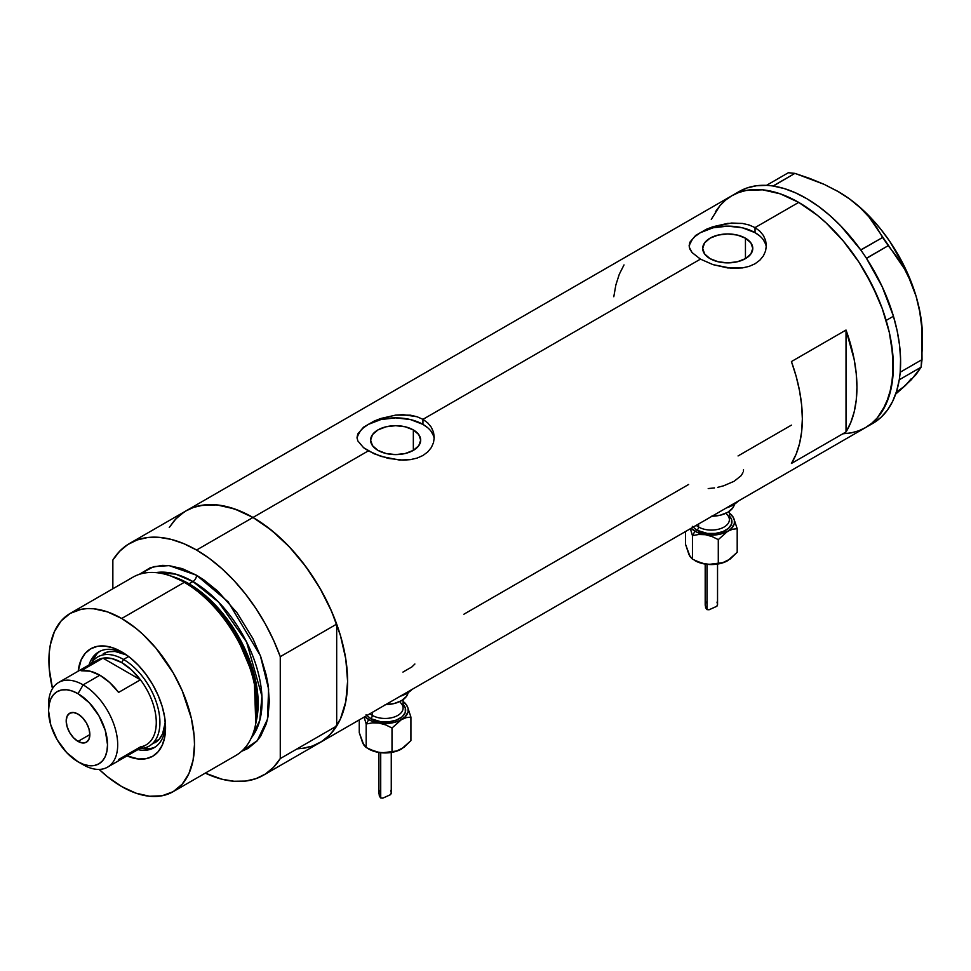 <?xml version="1.0" encoding="UTF-8"?>
<svg xmlns="http://www.w3.org/2000/svg" width="971" height="971" viewBox="0 0 971 971"><rect width="100%" height="100%" fill="white"/><g stroke="black" fill="none" stroke-linecap="round" stroke-linejoin="round"><path stroke-width="1.46" d="M413.343 429.922L413.343 450.362L405.223 453.506L395.646 454.598L386.057 453.506L377.937 450.362A25.04 14.456 180 0 1 370.606 440.142A25.04 14.456 180 0 1 386.057 426.791A25.04 14.456 180 0 1 413.343 429.922L418.78 434.607L420.686 440.142L418.78 445.677L413.343 450.362L413.343 429.922A25.04 14.456 180 0 1 420.686 440.142A25.04 14.456 180 0 1 405.223 453.506A25.04 14.456 180 0 1 377.937 450.362L372.512 445.677L370.606 440.142L372.512 434.607L377.937 429.922L386.057 426.791L395.646 425.686L405.223 426.791L413.343 429.922M745.449 238.186L745.449 258.638L737.329 261.769L727.74 262.862L718.164 261.769L710.032 258.638A25.04 14.456 180 0 1 702.701 248.406A25.04 14.456 180 0 1 718.164 235.055A25.04 14.456 180 0 1 745.449 238.186L750.874 242.884L752.78 248.406L750.874 253.941L745.449 258.638L745.449 238.186A25.04 14.456 180 0 1 752.78 248.406A25.04 14.456 180 0 1 737.329 261.769A25.04 14.456 180 0 1 710.032 258.638L704.606 253.941L702.701 248.406L704.606 242.884L710.032 238.186L718.164 235.055L727.74 233.95L737.329 235.055L745.449 238.186M695.637 235.455L706.342 229.277L713.017 226.716L727.752 223.379L742.475 223.439L749.163 225.005L755.037 227.602L798.708 202.393L817.169 215.149L826.175 222.954L843.313 241.051L858.74 261.854L865.622 273.021L877.383 296.373L882.166 308.329L889.266 332.216L892.883 355.313L892.883 376.736L889.266 395.658L882.166 411.34L877.383 417.785L871.861 423.21L865.622 427.556A133.816 77.267 -120 0 0 886.135 320.321A133.816 77.267 -120 0 0 798.708 202.393L755.037 227.602L759.868 231.183L763.424 235.528L765.609 240.456L766.337 245.651L765.609 250.882L763.424 255.822L759.856 260.192L755.025 263.784L749.163 266.37L742.463 267.911L727.752 267.947L713.03 264.646L700.443 259.123L692.044 252.533L689.325 247.374L689.871 242.216L695.637 235.455L706.342 229.277L713.017 226.716L731.503 223.039L742.475 223.439L749.163 225.005L755.037 227.602L755.037 232.652A38.597 22.284 0 0 0 714.207 227.542A38.597 22.284 0 0 0 689.228 246.877M766.277 247.168A38.597 22.284 0 0 0 755.037 232.652L755.037 227.602L759.868 231.183L763.424 235.528L765.609 240.456L766.337 245.663L765.609 250.882L763.424 255.822L759.856 260.192L755.025 263.784L749.163 266.37L742.463 267.911L731.503 268.299L713.03 264.646L700.443 259.123L422.943 419.338L427.762 422.919L431.318 427.264L433.515 432.192L434.243 437.387L433.515 442.618L431.318 447.558L427.762 451.928L422.931 455.508L417.069 458.106L410.369 459.647L403.147 460.145L388.145 458.385L374.223 453.821L363.518 447.643L357.777 440.846L357.037 437.387L357.777 433.952L363.542 427.191L374.236 421.013L380.923 418.452L395.646 415.115L410.381 415.175L417.057 416.741L422.943 419.338L700.443 259.123L692.044 252.533L689.871 249.11L689.143 245.651L689.871 242.216M363.542 427.191L374.236 421.013L380.923 418.452L395.646 415.115L403.123 414.653L417.057 416.741L422.943 419.338L422.943 424.388A38.597 22.284 0 0 0 382.101 419.278A38.597 22.284 0 0 0 357.134 438.613M434.183 438.904A38.597 22.284 0 0 0 422.943 424.388L422.943 419.338L427.762 422.919L431.318 427.264L433.515 432.192L434.243 437.399L433.515 442.618L431.318 447.558L427.762 451.928L422.931 455.508L417.069 458.106L410.369 459.647L399.409 460.036L380.935 456.382L368.349 450.86L252.982 517.47L368.349 450.86L363.518 447.643L357.777 440.846L357.037 437.387L357.777 433.952M184.162 512.008L176.006 518.732L169.27 527.459L174.294 520.602L179.829 515.188L186.068 510.843A133.816 77.267 60 0 1 252.982 517.47A133.816 77.267 60 0 1 340.396 635.398A133.816 77.267 60 0 1 319.884 742.621L313.002 745.849L305.549 747.937L297.587 748.847M846.02 431.949L791.426 463.47A133.816 77.267 -120 0 0 791.426 361.564L846.02 330.043A133.816 77.267 60 0 1 846.02 431.949L791.426 463.47L796.159 454.125L799.582 443.468L801.658 431.634L802.349 418.817L801.658 405.198L799.582 390.973L796.159 376.36L791.426 361.564L846.02 330.043L846.02 431.949L846.02 330.043L854.164 359.452L856.24 373.677L856.944 387.308L856.24 400.125L854.164 411.947L850.742 422.603L846.02 431.949M688.621 484.48L463.859 614.242M791.426 425.128L738.057 455.945M798.708 202.393A133.816 77.267 -120 0 0 731.794 195.766L738.676 192.537L746.141 190.462L762.502 189.806L780.247 193.836L798.708 202.393M711.282 219.373L720.033 205.524L725.568 200.111L731.794 195.766L186.068 510.843L192.95 507.615L200.402 505.527L216.764 504.884L234.521 508.913L252.982 517.47L271.443 530.227L289.188 546.697L305.549 566.239L319.884 588.098L331.657 611.451L340.396 635.398L345.785 658.993L347.606 681.363L345.785 701.632L340.396 719.026L331.657 732.862L326.122 738.276L319.884 742.621A133.816 77.267 -120 0 0 336.682 726.017L280.267 758.582A133.816 77.267 60 0 1 263.481 775.198A133.816 77.267 60 0 1 205.282 773.134L221.934 779.215L234.035 781.267L245.445 781.085L255.956 778.657L265.374 774.033L273.531 767.296L280.267 758.582L280.267 656.675L336.682 624.11A133.816 77.267 -120 0 0 252.982 517.47A133.816 77.267 -120 0 0 186.068 510.843L129.653 543.408A133.816 77.267 60 0 1 196.567 550.035L252.982 517.47L196.567 550.035A133.816 77.267 60 0 1 280.267 656.675L273.531 640.18L265.374 624.025L255.956 608.526L245.445 593.961L234.035 580.597L221.934 568.69L209.372 558.434L196.567 550.035L183.762 543.651L171.199 539.39L159.098 537.339L147.689 537.521L137.178 539.949L127.747 544.573L119.603 551.31L112.854 560.024A133.816 77.267 60 0 1 129.653 543.408M263.481 775.198L872.893 423.344A133.816 77.267 -120 0 0 899.243 379.807A133.816 77.267 -120 0 0 899.632 377.185L899.935 374.745A133.816 77.267 -120 0 0 900.202 372.027A133.816 77.267 -120 0 0 893.441 316.23L886.159 320.43A133.816 77.267 60 0 1 865.622 427.556L858.74 430.784L851.276 432.86L843.313 433.77M624.013 264.913L619.292 274.247L615.869 284.916L613.793 296.738M433.503 435.797L431.306 431.622M427.738 427.762L422.943 424.388L410.417 419.557L395.646 417.858L380.875 419.557L368.349 424.388L363.542 427.762M359.974 431.622L357.777 435.797M765.597 244.061L763.4 239.886M759.832 236.026L755.037 232.652L742.512 227.821L727.74 226.122L712.969 227.821L700.443 232.652L695.649 236.026M692.08 239.886L689.883 244.061M402.941 672.09L411.85 666.956L414.884 664.006M743.531 469.77L743.373 471.263M717.618 487.369L723.65 485.791L734.125 481.276L741.091 475.717L742.912 472.756M708.211 488.559L714.51 487.928M873.475 423.004L881.013 417.36L887.433 410.102L892.665 401.339L896.621 391.192L899.243 379.807A133.816 77.267 -120 0 0 899.632 377.185L899.243 379.807L921.103 367.172L911.368 379.697L895.663 394.117L905.106 385.766L897.884 391.095M837.463 191.153L849.746 199.079L860.27 207.782L869.179 217.201L904.438 268.858L910.956 282.003L916.102 296.301A118.377 68.346 -120 0 0 849.746 199.079A118.377 68.346 -120 0 0 838.75 191.894L824.076 184.32L809.838 178.458L794.897 173.372L788.379 172.717L794.897 173.372L773.122 185.947L770.913 185.728L766.592 185.291L788.379 172.717L766.52 185.364A133.816 77.267 -120 0 0 739.077 191.566L731.794 195.766A133.816 77.267 60 0 1 886.159 320.43L893.441 316.23A133.816 77.267 -120 0 0 866.508 258.395A133.816 77.267 -120 0 0 864.554 255.458L866.508 258.395L888.234 245.663L896.755 256.732L904.438 268.858L910.956 282.003L916.102 296.301L919.719 311.582L921.758 327.3L922.025 359.622L900.251 372.196L899.935 374.745A133.816 77.267 -120 0 0 900.202 372.027L900.578 359.015L899.559 345.239L897.168 330.905L893.441 316.23L882.202 286.7L866.508 258.395A133.816 77.267 -120 0 0 864.554 255.458L862.758 252.812A133.816 77.267 -120 0 0 860.731 249.935L862.758 252.812A133.816 77.267 -120 0 0 860.731 249.935L840.595 225.733L829.683 215.356L818.419 206.313L806.986 198.776L795.528 192.828L784.228 188.556L773.244 186.044A133.816 77.267 -120 0 0 770.913 185.728L773.244 186.044L794.897 173.372L824.076 184.32L837.463 191.153L849.746 199.079L860.27 207.782L869.179 217.201L876.582 227.19L882.639 237.458L860.731 249.935A133.816 77.267 -120 0 0 773.244 186.044A133.816 77.267 -120 0 0 770.913 185.728L768.801 185.51A133.816 77.267 -120 0 0 766.52 185.364L768.801 185.51A133.816 77.267 -120 0 0 766.52 185.364L756.409 185.764L747.015 187.961L738.494 191.906M922.45 336.961L921.746 323.938L919.622 310.307L916.102 296.301L919.719 311.582L921.758 327.3L922.45 344.802L922.45 336.876A118.377 68.346 -120 0 0 916.102 296.301L905.203 268.142L889.764 241.366L880.661 229.083L870.841 217.82L860.476 207.758L849.746 199.079L838.738 191.882A118.377 68.346 -120 0 0 838.398 191.688M922.45 344.802L921.103 367.172L915.956 374.672L905.106 385.766L911.199 378.775M865.562 427.58L871.8 423.247L877.335 417.846L886.098 404.021L891.499 386.64L893.332 366.383L891.536 344.025L889.29 332.325L882.202 308.438L871.909 284.685L858.801 261.952L843.386 241.136L826.26 223.039L817.254 215.222L798.793 202.441L780.332 193.86L762.575 189.818L746.213 190.437L738.749 192.513L731.855 195.729L725.616 200.062L720.081 205.476L715.299 211.909M888.234 245.663L866.46 258.225L860.852 250.033L882.639 237.458L888.234 245.663M921.103 367.172L899.316 379.746L900.251 372.196L922.025 359.622L921.103 367.172M124.142 653.374A55.335 31.946 -120 0 0 89.041 664.929A55.335 31.946 60 0 1 98.775 651.881A55.335 31.946 60 0 1 124.142 653.374M121.703 651.881L130.26 657.792L138.489 665.426L146.063 674.481L152.714 684.616L158.164 695.442L162.218 706.536L164.718 717.484L165.556 727.849L164.718 737.232L162.218 745.291L158.164 751.712L152.714 756.239L146.063 758.691L138.489 758.994L127.067 755.887A62.023 35.806 60 0 0 165.556 727.849A62.023 35.806 60 0 0 121.703 651.881L121.703 651.881A62.023 35.806 60 0 0 78.178 671.192L81.188 659.758L85.242 653.337L90.691 648.81L97.343 646.358L104.917 646.055L113.146 647.924L121.703 651.881M103.242 653.75A51.475 29.713 60 0 1 126.521 654.976L115.051 651.456L108.764 651.711L103.242 653.75M100.074 651.189A55.335 31.946 -120 0 0 91.966 662.319M173.166 791.668L235.759 755.535A102.938 59.437 -120 0 0 251.538 673.049A102.938 59.437 -120 0 0 184.284 582.345A102.938 59.437 60 0 1 255.446 725.179L256.186 721.599A99.697 57.556 -120 0 0 187.269 583.268L184.284 582.345L121.703 618.478A102.938 59.437 60 0 1 188.957 709.182A102.938 59.437 60 0 1 173.166 791.668A102.938 59.437 60 0 1 121.703 786.571A102.938 59.437 60 0 1 99.163 769.42L107.502 776.764L121.703 786.571L135.904 793.161L149.558 796.256L162.145 795.759L173.178 791.668L182.22 784.167L188.944 773.511L193.095 760.135L194.491 744.551L194.139 736.103L191.36 718.346L182.22 690.769L173.178 672.806L156.015 648.215L142.834 634.294L135.904 628.286L121.703 618.478L184.284 582.345A102.938 59.437 -120 0 0 132.821 577.247L70.228 613.381A102.938 59.437 60 0 1 121.703 618.478L107.502 611.888L93.847 608.793L87.39 608.586L81.261 609.29L70.228 613.381L61.185 620.882L54.449 631.538L50.31 644.914L49.266 652.463L49.266 668.946L52.495 688.597A102.938 59.437 60 0 1 70.228 613.381M189.029 583.802L210.841 600.466L235.492 631.344L254.536 675.913L256.405 720.531A97.792 56.464 60 0 0 189.029 583.802L192.926 581.556L218.584 602.069L246.634 642.122L261.939 696.171L259.791 720.361L251.283 737.936A97.792 56.464 -120 0 0 253.54 657.962A97.792 56.464 -120 0 0 192.926 581.556A5.146 2.974 120 0 0 196.567 575.257L182.366 568.666L168.711 565.571L162.254 565.365L150.384 567.671L139.326 574.334L153.77 566.603L169.148 565.62L196.567 575.257A5.146 2.974 -60 0 1 192.926 581.556L189.029 583.802A97.792 56.464 60 0 0 173.457 576.859L189.029 583.802A2.573 1.481 -60 0 1 188.544 584.008M255.798 723.359L254.22 677.831L234.861 632.085L209.615 600.357L187.269 583.268L170.714 575.985M192.926 581.556L175.642 574.116L155.833 572.599A97.792 56.464 -120 0 1 192.926 581.556M112.854 560.024L112.854 588.766L112.854 560.024M196.567 575.257L203.704 579.772L217.698 591.072L237.009 612.762L252.836 638.469L260.762 656.748L266.224 675.124L267.96 684.118L269.355 701.329L267.96 716.914L266.224 723.917L260.762 735.982L257.084 740.946L248.03 748.447L241.524 751.36L257.303 740.679L267.462 719.256L268.615 688.997L260.337 655.607L228.136 601.802L196.567 575.257M301.86 748.507L312.371 746.08L321.789 741.468L329.946 734.731L336.682 726.017L336.682 624.11L329.946 607.615L321.789 591.46L312.371 575.961L301.86 561.396L290.45 548.032L278.349 536.113L265.775 525.869L252.982 517.47L240.177 511.086L227.602 506.826L215.513 504.774L204.092 504.956L193.581 507.384L185.971 510.904M280.267 656.675L336.682 624.11L336.682 726.017L280.267 758.582L280.267 656.675M168.954 575.378A102.938 59.437 60 0 1 184.284 582.345L187.269 583.268A99.697 57.556 -120 0 0 172.425 576.519L168.954 575.378M141.657 748.374A55.335 31.946 -120 0 0 155.348 746.93M165.495 724.997A55.335 31.946 60 0 1 154.098 747.706A55.335 31.946 60 0 1 137.931 749.612A55.335 31.946 -120 0 0 165.495 724.997M143.951 748.702L150.723 748.435M96.457 654.442L92.84 660.171M154.717 742.9A51.475 29.713 60 0 0 165.288 722.133L162.606 733.821L159.244 739.137L149.255 746.044A51.475 29.713 60 0 1 139.933 748.459A51.475 29.713 -120 0 0 158.928 712.168A51.475 29.713 -120 0 0 123.523 659.455L121.703 662.598A48.89 28.232 60 0 1 140.443 679.797L118.608 692.408A48.89 28.232 -120 0 0 99.867 675.209L83.13 684.871L78.032 693.695A41.692 24.069 60 0 1 107.514 744.757A41.692 24.069 60 0 1 78.032 761.774L83.13 764.723A48.89 28.232 -120 0 0 117.697 744.757A48.89 28.232 -120 0 0 83.13 684.871A48.89 28.232 60 0 1 115.064 727.959A48.89 28.232 60 0 1 107.575 767.139A48.89 28.232 60 0 1 83.13 764.723L78.032 761.774L83.785 764.444L89.308 765.706L94.405 765.5L98.872 763.849L102.538 760.803L105.269 756.494L106.944 751.068L107.514 744.757L105.269 730.435L98.872 715.7L89.308 702.798L78.032 693.695L72.279 691.036L66.744 689.774L61.646 689.98L57.18 691.631L53.514 694.678L50.795 698.986L49.12 704.4L48.55 710.723L50.795 725.046L57.18 739.768L66.744 752.671L78.032 761.774A41.692 24.069 60 0 1 48.55 710.723A41.692 24.069 60 0 1 78.032 693.695L83.13 684.871L99.867 675.209A48.89 28.232 -120 0 0 81.127 670.767L102.962 658.156L140.443 679.797A48.89 28.232 60 0 1 140.443 746.893L118.608 759.504M78.032 741.395A16.725 9.661 60 0 1 67.096 726.66A16.725 9.661 60 0 1 69.669 713.248A16.725 9.661 60 0 1 78.032 714.086L82.559 717.739L86.395 722.91L88.956 728.82L89.854 734.574L78.032 741.395L73.505 737.742L69.669 732.571L67.096 726.66L66.198 720.907L67.096 716.197L69.669 713.248L73.505 712.508L78.032 714.086A16.725 9.661 60 0 1 88.956 728.82A16.725 9.661 60 0 1 86.395 742.22L82.559 742.973L78.032 741.395L89.854 734.574L88.956 739.271L86.395 742.22A16.725 9.661 60 0 1 78.032 741.395M107.575 767.139L146.148 744.866A48.89 28.232 -120 0 0 140.443 679.797L131.473 669.869L121.703 662.598L111.932 658.593L102.962 658.156A48.89 28.232 60 0 1 121.703 662.598L123.523 659.455A51.475 29.713 60 0 1 157.144 704.8A51.475 29.713 60 0 1 149.255 746.044M128.621 656.505L123.523 659.455L128.621 656.505M91.043 663.763A51.475 29.713 60 0 1 97.792 656.906A51.475 29.713 60 0 1 123.523 659.455A51.475 29.713 -120 0 0 91.043 663.763M92.646 664.103A48.89 28.232 60 0 1 102.962 658.156A48.89 28.232 -120 0 0 97.258 660.183L58.673 682.455A48.89 28.232 60 0 1 83.13 684.871A48.89 28.232 -120 0 0 48.55 704.837L48.55 710.723M48.647 707.956A48.89 28.232 60 0 1 58.673 682.455M140.443 679.797L118.608 692.408L109.638 682.479L99.867 675.209L90.097 671.192L81.127 670.767L102.962 658.156L140.443 679.797M696.243 525.335A18.012 10.402 0 0 0 698.622 527.035L698.622 523.964L698.622 527.035A2.573 1.481 -60 0 1 696.802 530.19L707.349 533.443L715.384 533.443L722.8 531.659L728.481 528.382L731.551 524.097L731.551 519.461L729.379 516.026A20.585 11.883 180 0 1 723.747 531.283A20.585 11.883 180 0 1 696.802 530.19A2.573 1.481 120 0 0 698.622 527.035A18.012 10.402 0 0 0 718.261 529.292A18.012 10.402 0 0 0 729.379 519.679L729.379 511.28M705.262 604.035L705.614 607.761L706.997 609.618L706.997 564.333L706.997 609.618L709.085 609.764L716.804 606.305L717.533 604.399L716.999 602.081M717.448 605.382L717.533 604.399M727.886 560.57L720.227 563.556L711.367 564.576L702.021 563.386L692.457 559.187L692.457 535.628L690.381 528.722L692.457 535.628L698.695 534.487L705.371 534.693A23.158 13.376 180 0 1 694.981 531.234L692.457 535.628L698.695 534.487L705.371 534.693L697.263 532.387L691.134 528.285A23.158 13.376 180 0 0 694.981 531.234L692.457 535.628L692.457 559.187L689.896 556.407L688.403 552.948M712.01 516.232A23.158 13.376 0 0 0 734.404 504.24L732.765 507.991L727.74 512.324L720.227 515.225L711.367 516.244M726.369 507.942A30.878 17.83 0 0 0 738.361 501.024L733.202 504.969L726.369 507.954M694.981 560.655L702.021 563.386L708.757 564.418L722.873 562.646L730.204 559.017L737.195 552.268L737.195 528.697L737.195 552.268L727.74 560.655L722.873 562.646L718.285 563.192L718.285 539.621L727.74 531.234L732.62 529.244L737.195 528.697L733.736 518.32A23.158 13.376 180 0 1 727.74 531.234L732.62 529.244L737.195 528.697L733.736 518.32A23.158 13.376 180 0 0 729.379 513.38L732.765 516.669L734.331 520.031L734.331 523.527L731.418 528.467L727.74 531.234L720.227 534.135L711.367 535.155L705.371 534.693L711.998 536.538L718.285 539.621L727.74 531.234A23.158 13.376 180 0 1 705.371 534.693L711.998 536.538L718.285 539.621L718.285 563.192L712.046 564.321L705.371 564.115L694.981 560.655A23.158 13.376 0 0 0 705.371 564.115A23.158 13.376 0 0 0 727.74 560.655A23.158 13.376 0 0 0 727.825 560.607M692.347 526.331L696.802 530.19M731.952 515.31L730.277 513.793L731.952 515.31M733.736 518.32L732.838 516.596L733.736 518.32M689.968 556.31L685.526 544.282L685.526 531.525L685.526 544.282L688.985 554.659L692.457 559.187M698.622 527.035A18.012 10.402 0 0 0 717.12 529.535A18.012 10.402 0 0 0 729.209 521.075A18.012 10.402 0 0 0 726.806 514.327M706.937 601.668L705.553 602.894L705.189 605.285L706.997 609.618L709.085 609.764L716.938 606.207M369.975 713.709A18.012 10.402 0 0 0 372.354 715.409L372.354 712.338L372.354 715.409A2.573 1.481 -60 0 1 370.534 718.564L381.069 721.817L389.104 721.817L396.52 720.033L402.2 716.756L405.283 712.471L405.283 707.835L403.099 704.4A20.585 11.883 180 0 1 397.467 719.645A20.585 11.883 180 0 1 370.534 718.564A2.573 1.481 120 0 0 372.354 715.409A18.012 10.402 0 0 0 391.981 717.666A18.012 10.402 0 0 0 403.099 708.053L403.099 699.654M378.981 792.409L379.345 796.135L380.717 797.98L380.717 752.707L380.717 797.98L382.817 798.138L390.536 794.679L391.264 792.773L390.718 790.455M391.179 793.756L391.264 792.773M401.618 748.944L393.947 751.93L382.064 752.828L375.753 751.76L366.176 747.561L366.176 724.002L364.101 717.096L366.176 724.002L372.415 722.861L379.091 723.067A23.158 13.376 180 0 1 368.713 719.608L366.176 724.002L372.415 722.861L379.091 723.067L370.983 720.761L364.853 716.659A23.158 13.376 180 0 0 368.713 719.608L366.176 724.002L366.176 747.561L363.627 744.781L362.122 741.322M385.73 704.606A23.158 13.376 0 0 0 408.123 692.614L406.485 696.365L401.46 700.698L393.947 703.599L385.086 704.618M400.088 696.316A30.878 17.83 0 0 0 412.08 689.398L406.922 693.343L400.088 696.316M368.713 749.029L375.753 751.76L382.489 752.792L396.593 751.02L403.924 747.391L410.915 740.642L410.915 717.071L410.915 740.642L401.46 749.029L396.593 751.02L392.005 751.566L392.005 727.995L401.46 719.608L406.339 717.618L410.915 717.071L407.456 706.694A23.158 13.376 180 0 1 401.46 719.608L406.339 717.618L410.915 717.071L407.456 706.694A23.158 13.376 180 0 0 403.099 701.754L406.485 705.031L408.051 708.405L408.051 711.901L405.15 716.841L399.19 720.761L393.947 722.509L385.086 723.529L379.091 723.067L385.73 724.912L392.005 727.995L401.46 719.608A23.158 13.376 180 0 1 379.091 723.067L385.73 724.912L392.005 727.995L392.005 751.566L385.766 752.695L379.091 752.489L368.713 749.029A23.158 13.376 0 0 0 379.091 752.489A23.158 13.376 0 0 0 401.46 749.029A23.158 13.376 0 0 0 401.557 748.981M366.067 714.705L370.534 718.564M405.684 703.672L403.997 702.167L405.684 703.672M407.456 706.694L406.57 704.97L407.456 706.694M363.688 744.684L359.258 732.644L359.258 719.899L359.258 732.644L362.717 743.033L366.176 747.561M372.354 715.409A18.012 10.402 0 0 0 390.852 717.909A18.012 10.402 0 0 0 402.941 709.449A18.012 10.402 0 0 0 400.525 702.701M380.656 790.03L379.273 791.268L378.908 793.659L380.717 797.98L382.817 798.138L390.67 794.581M717.545 564.09L717.545 604.617M729.379 513.271L730.277 513.793M705.189 564.09L705.189 605.103M391.264 752.464L391.264 792.991M403.099 701.645L403.997 702.167M378.908 752.464L378.908 793.477"/></g></svg>
